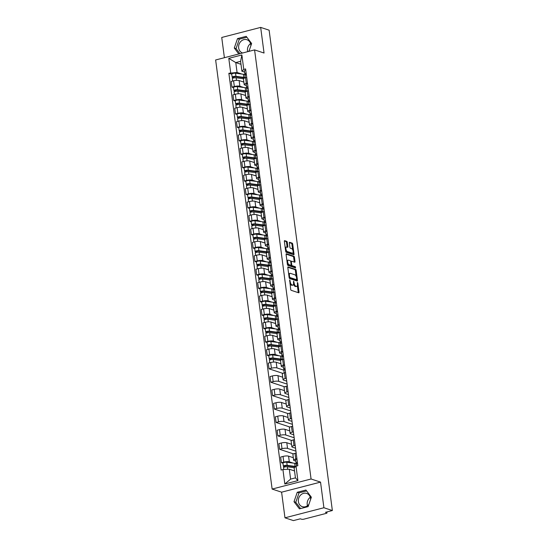 <?xml version="1.0" encoding="UTF-8"?>
<svg xmlns="http://www.w3.org/2000/svg" width="548" height="548" viewBox="0 0 548 548"><rect width="100%" height="100%" fill="white"/><g stroke="black" fill="none" stroke-linecap="round" stroke-linejoin="round"><path stroke-width="0.82" d="M289.721 279.884L290.687 289.344A0.877 0.384 75.5 0 0 291.214 290.324L298.715 292.803A0.877 0.384 75.5 0 0 298.824 292.81A0.877 0.384 75.5 0 0 299.023 292.098L297.838 283.124L297.393 282.432L297.406 284.097A2.808 1.226 75.5 0 1 296.776 286.371A2.808 1.226 75.5 0 1 296.434 286.357L295.804 286.152A2.808 1.226 75.5 0 1 294.118 283.008L293.591 281.158L293.536 282.816A2.808 1.226 75.5 0 1 292.899 285.097A2.808 1.226 75.5 0 1 292.557 285.076L291.926 284.871A2.808 1.226 75.5 0 1 290.241 281.727L289.721 279.884M307.49 505.722A6.973 6.042 108.3 0 1 307.229 504.523A6.973 6.042 108.3 0 1 310.284 497.269M308.894 504.365A6.973 6.042 108.3 0 1 302.284 506.66A6.973 6.042 108.3 0 1 298.393 501.605A6.973 6.042 108.3 0 1 306.654 493.412A6.973 6.042 108.3 0 1 310.545 498.468A6.973 6.042 108.3 0 1 310.606 499.399M247.662 51.69A6.973 6.042 108.3 0 1 247.497 50.841A6.973 6.042 108.3 0 1 250.552 43.58M242.613 52.992A6.973 6.042 108.3 0 1 242.559 52.978A6.973 6.042 108.3 0 1 238.668 47.923A6.973 6.042 108.3 0 1 246.929 39.73A6.973 6.042 108.3 0 1 250.82 44.778A6.973 6.042 108.3 0 1 250.881 45.717M249.169 50.683A6.973 6.042 108.3 0 1 248.422 51.491M287.303 242.332A0.877 0.384 75.5 0 0 286.775 241.346L284.672 240.654A0.877 0.384 75.5 0 0 284.563 240.647A0.877 0.384 75.5 0 0 284.364 241.36L285.679 251.32A0.877 0.384 75.5 0 0 286.207 252.299L293.707 254.779A0.877 0.384 75.5 0 0 293.817 254.786A0.877 0.384 75.5 0 0 294.016 254.073L292.701 244.113A0.877 0.384 75.5 0 0 292.173 243.127L289.632 242.291A0.877 0.384 75.5 0 0 289.522 242.285A0.877 0.384 75.5 0 0 289.33 242.997L289.885 247.258A0.877 0.384 75.5 0 0 290.419 248.237L291.68 248.655A2.35 1.028 75.5 0 1 293.036 250.97A2.35 1.028 75.5 0 1 292.564 253.19A2.35 1.028 75.5 0 1 292.269 253.169L287.33 251.546A2.35 1.028 75.5 0 1 285.974 249.23A2.35 1.028 75.5 0 1 286.446 247.011A2.35 1.028 75.5 0 1 286.741 247.025L287.563 247.299A0.877 0.384 75.5 0 0 287.673 247.306A0.877 0.384 75.5 0 0 287.864 246.593L287.303 242.332L286.529 242.531A0.877 0.384 75.5 0 0 286.001 241.552L284.357 241.01M320.539 482.117L281.597 492.186L284.974 517.812L323.909 507.743L320.539 482.117L311.065 478.993L254.58 49.902L264.047 53.026L260.67 27.4L269.123 30.188L332.362 510.531L325.471 512.312L326.786 512.75L326.69 511.996M323.909 507.743L332.362 510.531M288.132 266.903A0.877 0.384 75.5 0 0 288.022 266.897A0.877 0.384 75.5 0 0 287.823 267.609L289.132 277.569A0.877 0.384 75.5 0 0 289.659 278.548L297.167 281.028A0.877 0.384 75.5 0 0 297.276 281.035A0.877 0.384 75.5 0 0 297.468 280.323L296.16 270.363A0.877 0.384 75.5 0 0 295.632 269.376L287.926 266.958M287.405 264.444L286.097 254.484A0.877 0.384 75.5 0 1 286.289 253.772A0.877 0.384 75.5 0 1 286.399 253.779L293.906 256.252A0.877 0.384 75.5 0 1 294.434 257.238L294.995 261.499A0.877 0.384 75.5 0 1 294.797 262.211A0.877 0.384 75.5 0 1 294.687 262.204L291.646 261.197A0.877 0.384 75.5 0 0 291.536 261.197A0.877 0.384 75.5 0 0 291.337 261.91L291.707 264.732A0.877 0.384 75.5 0 0 292.242 265.718L295.406 266.76L295.564 267.945L287.933 265.424A0.877 0.384 75.5 0 1 287.405 264.444M284.974 517.812L293.42 520.6L300.318 518.819L301.633 519.251A1.788 0.438 172.5 0 0 304.037 519.127L326.081 513.428A1.788 0.438 172.5 0 0 326.998 512.914A1.788 0.438 172.5 0 0 326.786 512.75M281.597 492.186L272.13 489.063L215.638 59.972L254.58 49.902M260.67 27.4L221.734 37.47L224.399 57.704M295.817 461.128L294.139 460.573A4.11 1 -7.5 0 1 293.639 460.19A4.11 1 -7.5 0 1 295.762 459.005L296.92 458.703M293.317 457.717L288.563 456.148A4.11 1 172.5 0 0 283.021 456.429L283.768 462.108A4.11 1 -7.5 0 1 289.31 461.827L293.139 463.087M283.768 462.108L281.398 462.718L282.967 463.238M296.173 453.032L295.016 453.333A4.11 1 172.5 0 0 292.892 454.511L293.639 460.19M283.021 456.429L280.651 457.046L281.398 462.718M295.543 448.209L292.372 447.161A4.11 1 -7.5 0 1 291.872 446.771A4.11 1 -7.5 0 1 294.002 445.593L295.16 445.291M293.488 453.881L279.631 449.305L282.008 448.689A4.11 1 -7.5 0 1 287.542 448.408L295.934 451.182M294.406 439.612L293.249 439.914A4.11 1 172.5 0 0 291.125 441.099L291.872 446.771M291.55 444.305L286.796 442.736A4.11 1 172.5 0 0 281.261 443.017L278.884 443.633L279.631 449.305M293.776 434.79L290.604 433.749A4.11 1 -7.5 0 1 290.104 433.358A4.11 1 -7.5 0 1 292.235 432.173L293.392 431.879M291.721 440.462L277.863 435.893L280.24 435.276A4.11 1 -7.5 0 1 285.775 434.996L294.166 437.763M292.646 426.2L291.488 426.502A4.11 1 172.5 0 0 289.358 427.68L290.104 433.358M289.782 430.892L285.029 429.324A4.11 1 172.5 0 0 279.494 429.605L277.117 430.214L277.863 435.893M292.009 421.378L288.837 420.33A4.11 1 -7.5 0 1 288.344 419.946A4.11 1 -7.5 0 1 290.467 418.761L291.625 418.46M289.954 427.05L276.096 422.481L278.473 421.864A4.11 1 -7.5 0 1 284.008 421.583L292.399 424.351M290.878 412.788L289.721 413.089A4.11 1 172.5 0 0 287.597 414.267L288.344 419.946M288.015 417.473L283.261 415.905A4.11 1 172.5 0 0 277.726 416.185L275.349 416.802L276.096 422.481M290.241 407.965L287.07 406.917A4.11 1 -7.5 0 1 286.577 406.527A4.11 1 -7.5 0 1 288.7 405.349L289.858 405.047M288.193 413.637L274.329 409.061L276.706 408.452A4.11 1 -7.5 0 1 282.241 408.164L290.632 410.938M289.111 399.376L287.953 399.67A4.11 1 172.5 0 0 285.83 400.855L286.577 406.527M286.248 404.061L281.494 402.492A4.11 1 172.5 0 0 275.959 402.773L273.582 403.39L274.329 409.061M288.474 394.553L285.303 393.505A4.11 1 -7.5 0 1 284.809 393.115A4.11 1 -7.5 0 1 286.933 391.93L288.09 391.635M286.426 400.218L272.568 395.649L274.938 395.033A4.11 1 -7.5 0 1 280.48 394.752L288.865 397.519M287.344 385.956L286.186 386.258A4.11 1 172.5 0 0 284.063 387.436L284.809 393.115M284.487 390.649L279.727 389.08A4.11 1 172.5 0 0 274.192 389.361L271.822 389.971L272.568 395.649M286.707 381.134L283.542 380.086A4.11 1 -7.5 0 1 283.042 379.702A4.11 1 -7.5 0 1 285.166 378.517L286.323 378.216M284.659 386.806L270.801 382.237L273.178 381.62A4.11 1 -7.5 0 1 278.713 381.34L287.104 384.107M285.577 372.544L284.419 372.846A4.11 1 172.5 0 0 282.295 374.024L283.042 379.702M282.72 377.23L277.966 375.661A4.11 1 172.5 0 0 272.431 375.942L270.054 376.558L270.801 382.237M283.453 367.229L281.775 366.674A4.11 1 -7.5 0 1 281.275 366.283A4.11 1 -7.5 0 1 283.405 365.105L284.563 364.804M282.891 373.394L269.034 368.818L271.411 368.208A4.11 1 -7.5 0 1 276.946 367.92L284.015 370.256M283.816 359.132L282.658 359.426A4.11 1 172.5 0 0 280.528 360.611L281.275 366.283M280.953 363.817L276.199 362.249A4.11 1 172.5 0 0 270.664 362.529L268.287 363.146L269.034 368.818M281.686 353.816L280.007 353.261A4.11 1 -7.5 0 1 279.514 352.871A4.11 1 -7.5 0 1 281.638 351.686L282.795 351.391M268.842 355.926L267.266 355.405L269.643 354.789A4.11 1 -7.5 0 1 275.178 354.508L279.007 355.775M282.049 345.713L280.891 346.014A4.11 1 172.5 0 0 278.768 347.192L279.514 352.871M279.185 350.405L274.432 348.836A4.11 1 172.5 0 0 268.897 349.117L266.52 349.727L267.266 355.405M279.925 340.404L278.24 339.849A4.11 1 -7.5 0 1 277.747 339.459A4.11 1 -7.5 0 1 279.87 338.274L281.028 337.972M267.075 342.507L265.499 341.993L267.876 341.377A4.11 1 -7.5 0 1 273.411 341.096L277.24 342.356M280.281 332.3L279.124 332.602A4.11 1 172.5 0 0 277 333.78L277.747 339.459M277.418 336.986L272.664 335.417A4.11 1 172.5 0 0 267.129 335.698L264.752 336.314L265.499 341.993M278.158 326.985L276.473 326.43A4.11 1 -7.5 0 1 275.98 326.039A4.11 1 -7.5 0 1 278.103 324.861L279.261 324.56M265.307 329.095L263.739 328.574L266.109 327.964A4.11 1 -7.5 0 1 271.644 327.677L275.48 328.944M278.514 318.888L277.356 319.183A4.11 1 172.5 0 0 275.233 320.368L275.98 326.039M275.658 323.573L270.897 322.005A4.11 1 172.5 0 0 265.362 322.286L262.985 322.902L263.739 328.574M276.391 313.572L274.712 313.018A4.11 1 -7.5 0 1 274.212 312.627A4.11 1 -7.5 0 1 276.336 311.449L277.494 311.148M263.54 315.682L261.971 315.162L264.348 314.545A4.11 1 -7.5 0 1 269.883 314.264L273.712 315.532M276.747 305.469L275.589 305.77A4.11 1 172.5 0 0 273.466 306.949L274.212 312.627M273.89 310.161L269.137 308.593A4.11 1 172.5 0 0 263.595 308.873L261.225 309.483L261.971 315.162M274.623 300.16L272.945 299.605A4.11 1 -7.5 0 1 272.445 299.215A4.11 1 -7.5 0 1 274.575 298.03L275.733 297.735M261.78 302.263L260.204 301.749L262.581 301.133A4.11 1 -7.5 0 1 268.116 300.852L271.945 302.112M274.98 292.057L273.822 292.358A4.11 1 172.5 0 0 271.698 293.536L272.445 299.215M272.123 296.742L267.369 295.173A4.11 1 172.5 0 0 261.834 295.454L259.457 296.071L260.204 301.749M272.856 286.741L271.178 286.186A4.11 1 -7.5 0 1 270.678 285.796A4.11 1 -7.5 0 1 272.808 284.618L273.966 284.316M260.012 288.851L258.437 288.33L260.814 287.721A4.11 1 -7.5 0 1 266.349 287.44L270.178 288.7M273.219 278.644L272.061 278.939A4.11 1 172.5 0 0 269.931 280.124L270.678 285.796M270.356 283.33L265.602 281.761A4.11 1 172.5 0 0 260.067 282.042L257.69 282.658L258.437 288.33M271.096 273.329L269.411 272.774A4.11 1 -7.5 0 1 268.917 272.383A4.11 1 -7.5 0 1 271.041 271.205L272.198 270.904M258.245 275.439L256.67 274.918L259.046 274.301A4.11 1 -7.5 0 1 264.581 274.021L268.41 275.288M271.452 265.225L270.294 265.527A4.11 1 172.5 0 0 268.171 266.712L268.917 272.383M268.589 269.917L263.835 268.349A4.11 1 172.5 0 0 258.3 268.63L255.923 269.246L256.67 274.918M269.328 259.916L267.643 259.362A4.11 1 -7.5 0 1 267.15 258.971A4.11 1 -7.5 0 1 269.274 257.786L270.431 257.492M256.478 262.019L254.902 261.506L257.279 260.889A4.11 1 -7.5 0 1 262.814 260.608L266.65 261.869M269.685 251.813L268.527 252.114A4.11 1 172.5 0 0 266.403 253.292L267.15 258.971M266.821 256.498L262.067 254.93A4.11 1 172.5 0 0 256.533 255.217L254.156 255.827L254.902 261.506M267.561 246.497L265.876 245.942A4.11 1 -7.5 0 1 265.383 245.552A4.11 1 -7.5 0 1 267.506 244.374L268.664 244.072M254.71 248.607L253.142 248.086L255.512 247.477A4.11 1 -7.5 0 1 261.054 247.196L264.883 248.456M267.917 238.401L266.76 238.695A4.11 1 172.5 0 0 264.636 239.88L265.383 245.552M265.061 243.086L260.3 241.517A4.11 1 172.5 0 0 254.765 241.798L252.395 242.415L253.142 248.086M265.794 233.085L264.115 232.53A4.11 1 -7.5 0 1 263.615 232.14A4.11 1 -7.5 0 1 265.739 230.961L266.897 230.66M252.943 235.195L251.374 234.674L253.751 234.058A4.11 1 -7.5 0 1 259.286 233.777L263.115 235.044M266.15 224.981L264.992 225.283A4.11 1 172.5 0 0 262.869 226.468L263.615 232.14M263.293 229.674L258.54 228.105A4.11 1 172.5 0 0 253.005 228.386L250.628 229.002L251.374 234.674M264.026 219.673L262.348 219.118A4.11 1 -7.5 0 1 261.848 218.727A4.11 1 -7.5 0 1 263.978 217.542L265.136 217.248M251.183 221.782L249.607 221.262L251.984 220.645A4.11 1 -7.5 0 1 257.519 220.365L261.348 221.625M264.389 211.569L263.232 211.871A4.11 1 172.5 0 0 261.101 213.049L261.848 218.727M261.526 216.255L256.772 214.686A4.11 1 172.5 0 0 251.237 214.974L248.861 215.583L249.607 221.262M262.266 206.254L260.581 205.699A4.11 1 -7.5 0 1 260.088 205.308A4.11 1 -7.5 0 1 262.211 204.13L263.369 203.829M249.415 208.363L247.84 207.843L250.217 207.233A4.11 1 -7.5 0 1 255.752 206.952L259.581 208.213M262.622 198.157L261.464 198.451A4.11 1 172.5 0 0 259.341 199.636L260.088 205.308M259.759 202.842L255.005 201.274A4.11 1 172.5 0 0 249.47 201.554L247.093 202.171L247.84 207.843M260.499 192.841L258.814 192.286A4.11 1 -7.5 0 1 258.32 191.896A4.11 1 -7.5 0 1 260.444 190.718L261.601 190.416M247.648 194.951L246.073 194.43L248.45 193.814A4.11 1 -7.5 0 1 253.984 193.533L257.813 194.8M260.855 184.738L259.697 185.039A4.11 1 172.5 0 0 257.574 186.224L258.32 191.896M257.992 189.43L253.238 187.861A4.11 1 172.5 0 0 247.703 188.142L245.326 188.759L246.073 194.43M258.731 179.429L257.046 178.874A4.11 1 -7.5 0 1 256.553 178.484A4.11 1 -7.5 0 1 258.677 177.299L259.834 177.004M245.881 181.539L244.312 181.018L246.682 180.402A4.11 1 -7.5 0 1 252.217 180.121L256.053 181.388M259.088 171.325L257.93 171.627A4.11 1 172.5 0 0 255.806 172.805L256.553 178.484M256.231 176.018L251.47 174.442A4.11 1 172.5 0 0 245.936 174.73L243.559 175.339L244.312 181.018M256.964 166.01L255.286 165.455A4.11 1 -7.5 0 1 254.786 165.071A4.11 1 -7.5 0 1 256.909 163.886L258.067 163.585M244.113 168.12L242.545 167.606L244.922 166.989A4.11 1 -7.5 0 1 250.457 166.708L254.286 167.969M257.32 157.913L256.163 158.214A4.11 1 172.5 0 0 254.039 159.393L254.786 165.071M254.464 162.598L249.71 161.03A4.11 1 172.5 0 0 244.168 161.311L241.798 161.927L242.545 167.606M255.197 152.597L253.519 152.043A4.11 1 -7.5 0 1 253.018 151.652A4.11 1 -7.5 0 1 255.149 150.474L256.306 150.173M242.353 154.707L240.778 154.187L243.154 153.577A4.11 1 -7.5 0 1 248.689 153.289L252.518 154.557M255.553 144.494L254.395 144.795A4.11 1 172.5 0 0 252.272 145.98L253.018 151.652M252.697 149.186L247.943 147.618A4.11 1 172.5 0 0 242.408 147.898L240.031 148.515L240.778 154.187M253.429 139.185L251.751 138.63A4.11 1 -7.5 0 1 251.258 138.24A4.11 1 -7.5 0 1 253.382 137.055L254.539 136.76M240.586 141.295L239.01 140.774L241.387 140.158A4.11 1 -7.5 0 1 246.922 139.877L250.751 141.144M253.793 131.082L252.635 131.383A4.11 1 172.5 0 0 250.505 132.561L251.258 138.24M250.929 135.774L246.175 134.205A4.11 1 172.5 0 0 240.641 134.486L238.264 135.096L239.01 140.774M251.669 125.766L249.984 125.211A4.11 1 -7.5 0 1 249.491 124.828A4.11 1 -7.5 0 1 251.614 123.643L252.772 123.341M238.818 127.876L237.243 127.362L239.62 126.746A4.11 1 -7.5 0 1 245.155 126.465L248.984 127.725M252.025 117.669L250.868 117.971A4.11 1 172.5 0 0 248.744 119.149L249.491 124.828M249.162 122.355L244.408 120.786A4.11 1 172.5 0 0 238.873 121.067L236.496 121.683L237.243 127.362M249.902 112.354L248.217 111.799A4.11 1 -7.5 0 1 247.723 111.408A4.11 1 -7.5 0 1 249.847 110.23L251.005 109.929M237.051 114.464L235.476 113.943L237.853 113.333A4.11 1 -7.5 0 1 243.387 113.046L247.223 114.313M250.258 104.257L249.1 104.552A4.11 1 172.5 0 0 246.977 105.737L247.723 111.408M247.395 108.942L242.641 107.374A4.11 1 172.5 0 0 237.106 107.655L234.729 108.271L235.476 113.943M248.134 98.941L246.449 98.387A4.11 1 -7.5 0 1 245.956 97.996A4.11 1 -7.5 0 1 248.08 96.811L249.237 96.517M235.284 101.051L233.715 100.531L236.085 99.914A4.11 1 -7.5 0 1 241.627 99.633L245.456 100.901M248.491 90.838L247.333 91.139A4.11 1 172.5 0 0 245.209 92.317L245.956 97.996M245.634 95.53L240.873 93.961A4.11 1 172.5 0 0 235.339 94.242L232.969 94.852L233.715 100.531M246.367 85.522L244.689 84.967A4.11 1 -7.5 0 1 244.189 84.584A4.11 1 -7.5 0 1 246.312 83.399L247.47 83.097M233.517 87.632L231.948 87.118L234.325 86.502A4.11 1 -7.5 0 1 239.86 86.221L243.689 87.481M246.723 77.426L245.566 77.727A4.11 1 172.5 0 0 243.442 78.905L244.189 84.584M243.867 82.111L239.113 80.542A4.11 1 172.5 0 0 233.578 80.823L231.201 81.44L231.948 87.118M294.529 470.951L289.31 469.225L290.611 479.116L295.441 477.87L294.132 467.978L296.009 466.17L297.845 465.697L245.607 68.938L243.778 69.411L241.901 71.219L240.599 61.328L235.77 62.582L237.072 72.466L241.921 74.069M296.009 466.17L297.913 480.617L284.83 484L282.926 469.554L289.31 469.225M237.072 72.466L228.865 73.268L281.097 470.026L282.926 469.554M230.694 72.795L228.79 58.348L241.874 54.964L243.778 69.411M311.065 478.993L272.13 489.063M297.256 492.275L294.009 501.694L299.441 508.866L308.12 506.626L311.367 497.207L305.935 490.028L297.256 492.275L299.037 492.858L295.79 502.283L300.557 508.578M248.936 51.361L251.635 43.518L246.203 36.346L237.524 38.586L234.284 48.005L238.798 53.978M240.99 64.301L235.77 62.582L228.79 58.348M244.6 72.11L241.901 71.219M231.756 74.22L228.865 73.268M297.913 480.617L295.441 477.87M284.83 484L290.611 479.116M240.599 61.328L241.874 54.964M306.599 490.905L299.037 492.858M295.79 502.283L294.009 501.694M246.867 37.223L239.312 39.175L236.065 48.594L239.921 53.69M236.065 48.594L234.284 48.005M239.312 39.175L237.524 38.586M289.933 283.611A2.808 1.226 75.5 0 0 291.152 285.07L291.926 284.871M292.899 285.097L292.125 285.296A2.808 1.226 75.5 0 1 291.776 285.275L291.152 285.07M293.529 284.124A2.808 1.226 75.5 0 0 295.03 286.351L295.804 286.152M296.776 286.371L296.002 286.577A2.808 1.226 75.5 0 1 295.653 286.556L295.03 286.351M298.249 292.646A0.877 0.384 75.5 0 0 298.242 292.296L297.359 285.604M296.132 276.295L295.379 270.561A0.877 0.384 75.5 0 0 294.851 269.582L287.816 267.26M296.701 280.871A0.877 0.384 75.5 0 0 296.694 280.521L296.584 279.706M289.597 276.836L289.967 277.521L296.55 279.692L296.605 277.973A2.808 1.226 75.5 0 0 294.913 274.836L290.413 273.349A2.808 1.226 75.5 0 0 290.063 273.329A2.808 1.226 75.5 0 0 289.433 275.61L289.597 276.836L289.056 276.973M289.159 277.713L289.967 277.521M295.913 279.857L289.186 277.72M290.063 273.329L289.289 273.534A2.808 1.226 75.5 0 0 288.707 274.301M286.09 254.135L293.125 256.457L293.906 256.252M294.221 262.054A0.877 0.384 75.5 0 0 294.214 261.697L293.653 257.437A0.877 0.384 75.5 0 0 293.125 256.457M290.995 265.225A0.877 0.384 75.5 0 0 291.461 265.917L294.625 266.965L295.406 266.76M295.009 267.76L294.625 266.965M288.488 260.156A2.35 1.028 75.5 0 0 288.193 260.142A2.35 1.028 75.5 0 0 287.721 262.362A2.35 1.028 75.5 0 0 289.084 264.677L290.824 265.246A0.877 0.384 75.5 0 0 290.933 265.253A0.877 0.384 75.5 0 0 291.125 264.54L290.755 261.711A0.877 0.384 75.5 0 0 290.228 260.732L288.488 260.156M288.193 260.142L287.419 260.348A2.35 1.028 75.5 0 0 286.947 260.937M287.31 263.718A2.35 1.028 75.5 0 0 288.303 264.876L289.084 264.677M290.241 265.396A0.877 0.384 75.5 0 1 290.152 265.458A0.877 0.384 75.5 0 1 290.043 265.451L288.303 264.876M287.097 247.148A0.877 0.384 75.5 0 0 287.09 246.792L286.529 242.531M286.446 247.011L285.666 247.21A2.35 1.028 75.5 0 0 285.207 247.758M285.59 250.648A2.35 1.028 75.5 0 0 286.556 251.744L287.33 251.546M292.564 253.19L291.783 253.388A2.35 1.028 75.5 0 1 291.495 253.375L286.556 251.744M292.639 249.751L291.926 244.312A0.877 0.384 75.5 0 0 291.399 243.333L289.323 242.648M293.242 254.621A0.877 0.384 75.5 0 0 293.235 254.272L293.022 252.642M295.187 466.965A4.206 1.021 172.5 0 0 294.228 466.69L286.344 465.636L283.631 466.417A2.233 0.541 172.5 0 1 283.357 466.204L282.953 463.108A2.233 0.541 172.5 0 1 284.309 462.416A2.233 0.541 172.5 0 1 286.768 462.238L294.653 463.293A5.364 1.308 172.5 0 1 296.132 463.978L296.406 466.067M295.667 466.499A5.364 1.308 172.5 0 0 295.064 466.389L287.173 465.334A2.233 0.541 172.5 0 0 284.713 465.512A2.233 0.541 172.5 0 0 283.357 466.204M294.673 466.766L294.756 467.382M284.755 467.012L284.611 465.916M294.392 467.732L287.364 466.793A2.233 0.541 172.5 0 0 284.905 466.971A2.233 0.541 172.5 0 0 283.549 467.663L283.796 469.506M294.502 470.787L293.728 470.684M283.754 467.389L283.631 466.417M296.304 464.485A2.233 0.541 -7.5 0 1 296.249 464.382A2.233 0.541 -7.5 0 1 297.578 463.697M297.016 463.855L296.112 463.019A2.233 0.541 -7.5 0 1 296.05 462.916A2.233 0.541 -7.5 0 1 297.386 462.231M295.701 459.923A2.233 0.541 -7.5 0 1 295.646 459.827A2.233 0.541 -7.5 0 1 296.982 459.135M281.261 359.913L281.261 359.913A4.206 1.021 172.5 0 0 280.103 359.372L272.212 358.317L269.5 359.098A2.233 0.541 172.5 0 1 269.232 358.885L268.821 355.789A2.233 0.541 172.5 0 1 270.178 355.097A2.233 0.541 172.5 0 1 272.637 354.919L280.521 355.974A5.364 1.308 172.5 0 1 282.008 356.659L282.378 359.502M280.898 360.111L280.823 359.536M282.289 359.529A5.364 1.308 172.5 0 0 280.932 359.07L273.048 358.015A2.233 0.541 172.5 0 0 270.589 358.193A2.233 0.541 172.5 0 0 269.232 358.885M280.542 359.454L280.672 360.296M270.623 359.694L270.479 358.604M280.555 360.454L273.24 359.481A2.233 0.541 172.5 0 0 270.781 359.659A2.233 0.541 172.5 0 0 269.424 360.351L269.739 362.769M280.919 363.543L279.596 363.372M269.63 360.077L269.5 359.098M279.494 346.494L279.494 346.494A4.206 1.021 172.5 0 0 278.336 345.959L270.452 344.904L267.732 345.685A2.233 0.541 172.5 0 1 267.465 345.473L267.054 342.377A2.233 0.541 172.5 0 1 268.41 341.685A2.233 0.541 172.5 0 1 270.87 341.507L278.761 342.562A5.364 1.308 172.5 0 1 280.24 343.247L280.617 346.089M279.131 346.699L279.055 346.124M280.521 346.117A5.364 1.308 172.5 0 0 279.165 345.658L271.281 344.603A2.233 0.541 172.5 0 0 268.821 344.781A2.233 0.541 172.5 0 0 267.465 345.473M278.781 346.035L278.918 346.87M268.863 346.281L268.719 345.185M278.788 347.042L271.472 346.062A2.233 0.541 172.5 0 0 269.013 346.24A2.233 0.541 172.5 0 0 267.657 346.932L267.972 349.357M279.151 350.131L277.829 349.953M267.862 346.658L267.732 345.685M277.726 333.081L277.726 333.081A4.206 1.021 172.5 0 0 276.569 332.54L268.684 331.485L265.965 332.266A2.233 0.541 172.5 0 1 265.698 332.061L265.294 328.964A2.233 0.541 172.5 0 1 266.643 328.273A2.233 0.541 172.5 0 1 269.109 328.094L276.993 329.149A5.364 1.308 172.5 0 1 278.473 329.834L278.85 332.677M277.363 333.287L277.288 332.704M278.754 332.698A5.364 1.308 172.5 0 0 277.398 332.246L269.513 331.191A2.233 0.541 172.5 0 0 267.054 331.369A2.233 0.541 172.5 0 0 265.698 332.061M277.014 332.622L277.124 333.465M267.095 332.862L266.951 331.773M277.021 333.629L269.705 332.65A2.233 0.541 172.5 0 0 267.246 332.828A2.233 0.541 172.5 0 0 265.89 333.52L266.212 335.938M277.384 336.719L276.069 336.541M266.095 333.246L265.965 332.266M283.939 370.585A2.233 0.541 -7.5 0 1 283.885 370.482A2.233 0.541 -7.5 0 1 285.213 369.797M284.652 369.948L283.748 369.119A2.233 0.541 -7.5 0 1 283.693 369.016A2.233 0.541 -7.5 0 1 285.022 368.331M283.343 366.023A2.233 0.541 -7.5 0 1 283.282 365.92A2.233 0.541 -7.5 0 1 284.618 365.235M282.179 357.166A2.233 0.541 -7.5 0 1 282.117 357.063A2.233 0.541 -7.5 0 1 283.453 356.378M282.884 356.536L281.98 355.707A2.233 0.541 -7.5 0 1 281.925 355.604A2.233 0.541 -7.5 0 1 283.261 354.919M281.576 352.611A2.233 0.541 -7.5 0 1 281.514 352.508A2.233 0.541 -7.5 0 1 282.85 351.823M280.412 343.754A2.233 0.541 -7.5 0 1 280.35 343.651A2.233 0.541 -7.5 0 1 281.686 342.966M281.124 343.123L280.22 342.288A2.233 0.541 -7.5 0 1 280.158 342.192A2.233 0.541 -7.5 0 1 281.494 341.5M279.809 339.198A2.233 0.541 -7.5 0 1 279.754 339.096A2.233 0.541 -7.5 0 1 281.083 338.411M278.644 330.341A2.233 0.541 -7.5 0 1 278.583 330.239A2.233 0.541 -7.5 0 1 279.918 329.554M279.357 329.704L278.453 328.875A2.233 0.541 -7.5 0 1 278.391 328.773A2.233 0.541 -7.5 0 1 279.727 328.088M278.041 325.779A2.233 0.541 -7.5 0 1 277.987 325.676A2.233 0.541 -7.5 0 1 279.316 324.991M275.966 319.669L275.966 319.669A4.206 1.021 172.5 0 0 274.801 319.128L266.917 318.073L264.204 318.854A2.233 0.541 172.5 0 1 263.931 318.641L263.526 315.545A2.233 0.541 172.5 0 1 264.883 314.853A2.233 0.541 172.5 0 1 267.342 314.675L275.226 315.73A5.364 1.308 172.5 0 1 276.706 316.422L277.083 319.258M275.596 319.868L275.521 319.292M276.993 319.285A5.364 1.308 172.5 0 0 275.637 318.826L267.746 317.772A2.233 0.541 172.5 0 0 265.287 317.95A2.233 0.541 172.5 0 0 263.931 318.641M275.247 319.21L275.37 320.053M265.328 319.45L265.184 318.361M275.26 320.21L267.938 319.237A2.233 0.541 172.5 0 0 265.479 319.416A2.233 0.541 172.5 0 0 264.122 320.107L264.444 322.525M275.617 323.306L274.301 323.128M264.328 319.833L264.204 318.854M276.877 316.922A2.233 0.541 -7.5 0 1 276.822 316.819A2.233 0.541 -7.5 0 1 278.151 316.134M277.589 316.292L276.685 315.463A2.233 0.541 -7.5 0 1 276.624 315.36A2.233 0.541 -7.5 0 1 277.959 314.675M276.274 312.367A2.233 0.541 -7.5 0 1 276.219 312.264A2.233 0.541 -7.5 0 1 277.555 311.579M274.199 306.25L274.199 306.25A4.206 1.021 172.5 0 0 273.034 305.716L265.15 304.661L262.437 305.442A2.233 0.541 172.5 0 1 262.163 305.229L261.759 302.133A2.233 0.541 172.5 0 1 263.115 301.441A2.233 0.541 172.5 0 1 265.575 301.263L273.459 302.318A5.364 1.308 172.5 0 1 274.945 303.003L275.315 305.846M273.836 306.455L273.753 305.88M275.226 305.873A5.364 1.308 172.5 0 0 273.87 305.414L265.979 304.359A2.233 0.541 172.5 0 0 263.519 304.537A2.233 0.541 172.5 0 0 262.163 305.229M273.479 305.798L273.616 306.627M263.561 306.037L263.417 304.948M273.493 306.798L266.177 305.818A2.233 0.541 172.5 0 0 263.711 305.996A2.233 0.541 172.5 0 0 262.362 306.688L262.677 309.113M273.849 309.887L272.534 309.709M262.567 306.414L262.437 305.442M275.11 303.51A2.233 0.541 -7.5 0 1 275.055 303.407A2.233 0.541 -7.5 0 1 276.384 302.722M275.822 302.88L274.918 302.051A2.233 0.541 -7.5 0 1 274.863 301.948A2.233 0.541 -7.5 0 1 276.192 301.263M274.514 298.955A2.233 0.541 -7.5 0 1 274.452 298.852A2.233 0.541 -7.5 0 1 275.788 298.167M272.431 292.838L272.431 292.838A4.206 1.021 172.5 0 0 271.267 292.296L263.382 291.241L260.67 292.022A2.233 0.541 172.5 0 1 260.403 291.817L259.992 288.721A2.233 0.541 172.5 0 1 261.348 288.029A2.233 0.541 172.5 0 1 263.807 287.851L271.692 288.906A5.364 1.308 172.5 0 1 273.178 289.591L273.548 292.433M272.068 293.043L271.993 292.461M273.459 292.454A5.364 1.308 172.5 0 0 272.103 292.002L264.218 290.947A2.233 0.541 172.5 0 0 261.752 291.125A2.233 0.541 172.5 0 0 260.403 291.817M271.712 292.379L271.829 293.221M261.793 292.618L261.649 291.529M271.726 293.386L264.41 292.406A2.233 0.541 172.5 0 0 261.951 292.584A2.233 0.541 172.5 0 0 260.595 293.276L260.91 295.694M272.089 296.475L270.767 296.297M260.8 293.002L260.67 292.022M273.342 290.098A2.233 0.541 -7.5 0 1 273.288 289.995A2.233 0.541 -7.5 0 1 274.623 289.31M274.055 289.467L273.151 288.632A2.233 0.541 -7.5 0 1 273.096 288.529A2.233 0.541 -7.5 0 1 274.425 287.844M272.746 285.535A2.233 0.541 -7.5 0 1 272.685 285.433A2.233 0.541 -7.5 0 1 274.021 284.748M270.664 279.425L270.664 279.425A4.206 1.021 172.5 0 0 269.506 278.884L261.615 277.829L258.903 278.61A2.233 0.541 172.5 0 1 258.635 278.398L258.224 275.302A2.233 0.541 172.5 0 1 259.581 274.61A2.233 0.541 172.5 0 1 262.04 274.432L269.931 275.486A5.364 1.308 172.5 0 1 271.411 276.178L271.781 279.014M270.301 279.624L270.226 279.048M271.692 279.042A5.364 1.308 172.5 0 0 270.335 278.583L262.451 277.528A2.233 0.541 172.5 0 0 259.992 277.706A2.233 0.541 172.5 0 0 258.635 278.398M269.952 278.966L270.075 279.809M260.026 279.206L259.882 278.117M269.959 279.973L262.643 278.994A2.233 0.541 172.5 0 0 260.184 279.172A2.233 0.541 172.5 0 0 258.827 279.864L259.142 282.282M270.322 283.063L269 282.884M259.033 279.59L258.903 278.61M268.897 266.006L268.897 266.006A4.206 1.021 172.5 0 0 267.739 265.472L259.855 264.417L257.135 265.198A2.233 0.541 172.5 0 1 256.868 264.985L256.457 261.889A2.233 0.541 172.5 0 1 257.813 261.197A2.233 0.541 172.5 0 1 260.273 261.019L268.164 262.074A5.364 1.308 172.5 0 1 269.643 262.759L270.02 265.602M268.534 266.212L268.458 265.636M269.924 265.629A5.364 1.308 172.5 0 0 268.568 265.17L260.684 264.115A2.233 0.541 172.5 0 0 258.224 264.294A2.233 0.541 172.5 0 0 256.868 264.985M268.184 265.554L268.294 266.39M258.266 265.794L258.122 264.705M268.191 266.554L260.875 265.575A2.233 0.541 172.5 0 0 258.416 265.759A2.233 0.541 172.5 0 0 257.06 266.444L257.382 268.869M268.554 269.643L267.232 269.465M257.265 266.17L257.135 265.198M267.136 252.594L267.136 252.594A4.206 1.021 172.5 0 0 265.972 252.053L258.087 251.005L255.375 251.785A2.233 0.541 172.5 0 1 255.101 251.573L254.697 248.477A2.233 0.541 172.5 0 1 256.053 247.785A2.233 0.541 172.5 0 1 258.512 247.607L266.397 248.662A5.364 1.308 172.5 0 1 267.876 249.347L268.253 252.19M266.766 252.799L266.691 252.217M268.164 252.21A5.364 1.308 172.5 0 0 266.801 251.758L258.916 250.703A2.233 0.541 172.5 0 0 256.457 250.881A2.233 0.541 172.5 0 0 255.101 251.573M266.417 252.135L266.554 252.971M256.498 252.381L256.354 251.285M266.431 253.142L259.108 252.162A2.233 0.541 172.5 0 0 256.649 252.34A2.233 0.541 172.5 0 0 255.293 253.032L255.615 255.45M266.787 256.231L265.472 256.053M255.498 252.758L255.375 251.785M265.369 239.181L265.369 239.181A4.206 1.021 172.5 0 0 264.204 238.64L256.32 237.585L253.608 238.366A2.233 0.541 172.5 0 1 253.334 238.154L252.929 235.058A2.233 0.541 172.5 0 1 254.286 234.373A2.233 0.541 172.5 0 1 256.745 234.188L264.629 235.243A5.364 1.308 172.5 0 1 266.109 235.935L266.486 238.77M265.006 239.38L264.924 238.805M266.397 238.798A5.364 1.308 172.5 0 0 265.04 238.339L257.149 237.284A2.233 0.541 172.5 0 0 254.69 237.462A2.233 0.541 172.5 0 0 253.334 238.154M264.65 238.723L264.773 239.565M254.731 238.962L254.587 237.873M264.663 239.729L257.341 238.75A2.233 0.541 172.5 0 0 254.882 238.928A2.233 0.541 172.5 0 0 253.525 239.62L253.847 242.038M265.02 242.819L263.704 242.641M253.731 239.346L253.608 238.366M263.602 225.762L263.602 225.762A4.206 1.021 172.5 0 0 262.437 225.228L254.553 224.173L251.84 224.954A2.233 0.541 172.5 0 1 251.573 224.742L251.162 221.645A2.233 0.541 172.5 0 1 252.518 220.954A2.233 0.541 172.5 0 1 254.978 220.776L262.862 221.83A5.364 1.308 172.5 0 1 264.348 222.515L264.718 225.358M263.239 225.968L263.163 225.392M264.629 225.386A5.364 1.308 172.5 0 0 263.273 224.927L255.389 223.872A2.233 0.541 172.5 0 0 252.923 224.05A2.233 0.541 172.5 0 0 251.573 224.742M262.882 225.31L262.992 226.146M252.964 225.55L252.82 224.461M262.896 226.31L255.58 225.331A2.233 0.541 172.5 0 0 253.114 225.516A2.233 0.541 172.5 0 0 251.765 226.201L252.08 228.626M263.259 229.4L261.937 229.228M251.97 225.927L251.84 224.954M261.834 212.35L261.834 212.35A4.206 1.021 172.5 0 0 260.677 211.816L252.786 210.761L250.073 211.542A2.233 0.541 172.5 0 1 249.806 211.329L249.395 208.233A2.233 0.541 172.5 0 1 250.751 207.541A2.233 0.541 172.5 0 1 253.21 207.363L261.095 208.418A5.364 1.308 172.5 0 1 262.581 209.103L262.951 211.946M261.471 212.556L261.396 211.973M262.862 211.973A5.364 1.308 172.5 0 0 261.506 211.514L253.621 210.459A2.233 0.541 172.5 0 0 251.162 210.638A2.233 0.541 172.5 0 0 249.806 211.329M261.115 211.891L261.232 212.734M251.196 212.138L251.053 211.042M261.129 212.898L253.813 211.918A2.233 0.541 172.5 0 0 251.354 212.097A2.233 0.541 172.5 0 0 249.998 212.788L250.313 215.206M261.492 215.987L260.17 215.809M250.203 212.514L250.073 211.542M260.067 198.938L260.067 198.938A4.206 1.021 172.5 0 0 258.909 198.397L251.025 197.342L248.306 198.123A2.233 0.541 172.5 0 1 248.039 197.91L247.628 194.814A2.233 0.541 172.5 0 1 248.984 194.129A2.233 0.541 172.5 0 1 251.443 193.944L259.334 194.999A5.364 1.308 172.5 0 1 260.814 195.691L261.191 198.527M259.704 199.136L259.629 198.561M261.095 198.554A5.364 1.308 172.5 0 0 259.738 198.095L251.854 197.04A2.233 0.541 172.5 0 0 249.395 197.225A2.233 0.541 172.5 0 0 248.039 197.91M259.355 198.479L259.478 199.321M249.436 198.719L249.292 197.629M259.362 199.486L252.046 198.506A2.233 0.541 172.5 0 0 249.587 198.684A2.233 0.541 172.5 0 0 248.23 199.376L248.552 201.794M259.725 202.575L258.403 202.397M248.436 199.102L248.306 198.123M258.3 185.519L258.3 185.519A4.206 1.021 172.5 0 0 257.142 184.984L249.258 183.929L246.538 184.71A2.233 0.541 172.5 0 1 246.271 184.498L245.867 181.402A2.233 0.541 172.5 0 1 247.216 180.71A2.233 0.541 172.5 0 1 249.683 180.532L257.567 181.587A5.364 1.308 172.5 0 1 259.046 182.272L259.423 185.114M257.937 185.724L257.861 185.149M259.334 185.142A5.364 1.308 172.5 0 0 257.971 184.683L250.087 183.628A2.233 0.541 172.5 0 0 247.628 183.806A2.233 0.541 172.5 0 0 246.271 184.498M257.587 185.066L257.724 185.895M247.669 185.306L247.525 184.217M257.594 186.067L250.278 185.087A2.233 0.541 172.5 0 0 247.819 185.272A2.233 0.541 172.5 0 0 246.463 185.957L246.785 188.382M257.957 189.156L256.642 188.985M246.669 185.683L246.538 184.71M256.539 172.106L256.539 172.106A4.206 1.021 172.5 0 0 255.375 171.572L247.491 170.517L244.778 171.298A2.233 0.541 172.5 0 1 244.504 171.086L244.1 167.989A2.233 0.541 172.5 0 1 245.456 167.298A2.233 0.541 172.5 0 1 247.915 167.119L255.8 168.174A5.364 1.308 172.5 0 1 257.279 168.859L257.656 171.702M256.169 172.312L256.094 171.73M257.567 171.73A5.364 1.308 172.5 0 0 256.211 171.271L248.319 170.216A2.233 0.541 172.5 0 0 245.86 170.394A2.233 0.541 172.5 0 0 244.504 171.086M255.82 171.647L255.93 172.49M245.901 171.894L245.757 170.798M255.834 172.654L248.511 171.675A2.233 0.541 172.5 0 0 246.052 171.853A2.233 0.541 172.5 0 0 244.696 172.545L245.018 174.963M256.19 175.744L254.875 175.566M244.901 172.271L244.778 171.298M254.772 158.694L254.772 158.694A4.206 1.021 172.5 0 0 253.608 158.153L245.723 157.098L243.011 157.879A2.233 0.541 172.5 0 1 242.737 157.666L242.332 154.57A2.233 0.541 172.5 0 1 243.689 153.885A2.233 0.541 172.5 0 1 246.148 153.707L254.032 154.755A5.364 1.308 172.5 0 1 255.519 155.447L255.889 158.283M254.409 158.893L254.334 158.317M255.8 158.31A5.364 1.308 172.5 0 0 254.443 157.851L246.552 156.797A2.233 0.541 172.5 0 0 244.093 156.981A2.233 0.541 172.5 0 0 242.737 157.666M254.053 158.235L254.19 159.071M244.134 158.475L243.99 157.386M254.066 159.242L246.751 158.262A2.233 0.541 172.5 0 0 244.285 158.441A2.233 0.541 172.5 0 0 242.935 159.132L243.25 161.55M254.43 162.331L253.108 162.153M243.141 158.858L243.011 157.879M253.005 145.275L253.005 145.275A4.206 1.021 172.5 0 0 251.847 144.741L243.956 143.686L241.243 144.467A2.233 0.541 172.5 0 1 240.976 144.254L240.565 141.158A2.233 0.541 172.5 0 1 241.921 140.466A2.233 0.541 172.5 0 1 244.381 140.288L252.265 141.343A5.364 1.308 172.5 0 1 253.751 142.028L254.121 144.871M252.642 145.48L252.566 144.905M254.032 144.898A5.364 1.308 172.5 0 0 252.676 144.439L244.792 143.384A2.233 0.541 172.5 0 0 242.326 143.562A2.233 0.541 172.5 0 0 240.976 144.254M252.286 144.823L252.402 145.658M242.367 145.062L242.223 143.973M252.299 145.823L244.983 144.85A2.233 0.541 172.5 0 0 242.524 145.028A2.233 0.541 172.5 0 0 241.168 145.713L241.483 148.138M252.662 148.912L251.34 148.741M241.373 145.439L241.243 144.467M251.237 131.863L251.237 131.863A4.206 1.021 172.5 0 0 250.08 131.328L242.189 130.273L239.476 131.054A2.233 0.541 172.5 0 1 239.209 130.842L238.798 127.746A2.233 0.541 172.5 0 1 240.154 127.054A2.233 0.541 172.5 0 1 242.613 126.876L250.505 127.931A5.364 1.308 172.5 0 1 251.984 128.616L252.361 131.458M250.874 132.068L250.799 131.486M252.265 131.486A5.364 1.308 172.5 0 0 250.909 131.027L243.024 129.972A2.233 0.541 172.5 0 0 240.565 130.15A2.233 0.541 172.5 0 0 239.209 130.842M250.525 131.404L250.635 132.246M240.599 131.65L240.456 130.554M250.532 132.411L243.216 131.431A2.233 0.541 172.5 0 0 240.757 131.609A2.233 0.541 172.5 0 0 239.401 132.301L239.716 134.719M250.895 135.5L249.573 135.322M239.606 132.027L239.476 131.054M249.47 118.45L249.47 118.45A4.206 1.021 172.5 0 0 248.313 117.909L240.428 116.854L237.709 117.635A2.233 0.541 172.5 0 1 237.442 117.423L237.031 114.333A2.233 0.541 172.5 0 1 238.387 113.642A2.233 0.541 172.5 0 1 240.846 113.463L248.737 114.518A5.364 1.308 172.5 0 1 250.217 115.203L250.594 118.039M249.107 118.649L249.032 118.073M250.498 118.067A5.364 1.308 172.5 0 0 249.141 117.608L241.257 116.553A2.233 0.541 172.5 0 0 238.798 116.738A2.233 0.541 172.5 0 0 237.442 117.423M248.758 117.991L248.881 118.834M238.839 118.231L238.695 117.142M248.765 118.998L241.449 118.019A2.233 0.541 172.5 0 0 238.99 118.197A2.233 0.541 172.5 0 0 237.633 118.889L237.955 121.307M249.128 122.088L247.806 121.909M237.839 118.615L237.709 117.635M247.71 105.038L247.71 105.038A4.206 1.021 172.5 0 0 246.545 104.497L238.661 103.442L235.948 104.223A2.233 0.541 172.5 0 1 235.674 104.01L235.27 100.914A2.233 0.541 172.5 0 1 236.626 100.222A2.233 0.541 172.5 0 1 239.086 100.044L246.97 101.099A5.364 1.308 172.5 0 1 248.45 101.784L248.826 104.627M247.34 105.237L247.264 104.661M248.737 104.654A5.364 1.308 172.5 0 0 247.374 104.195L239.49 103.14A2.233 0.541 172.5 0 0 237.031 103.319A2.233 0.541 172.5 0 0 235.674 104.01M246.99 104.579L247.1 105.415M237.072 104.819L236.928 103.73M247.004 105.579L239.681 104.606A2.233 0.541 172.5 0 0 237.222 104.784A2.233 0.541 172.5 0 0 235.866 105.476L236.188 107.894M247.36 108.668L246.045 108.497M236.072 105.202L235.948 104.223M245.942 91.619L245.942 91.619A4.206 1.021 172.5 0 0 244.778 91.084L236.894 90.03L234.181 90.81A2.233 0.541 172.5 0 1 233.907 90.598L233.503 87.502A2.233 0.541 172.5 0 1 234.859 86.81A2.233 0.541 172.5 0 1 237.318 86.632L245.203 87.687A5.364 1.308 172.5 0 1 246.682 88.372L247.059 91.215M245.579 91.824L245.497 91.242M246.97 91.242A5.364 1.308 172.5 0 0 245.614 90.783L237.722 89.728A2.233 0.541 172.5 0 0 235.263 89.906A2.233 0.541 172.5 0 0 233.907 90.598M245.223 91.16L245.36 91.996M235.304 91.406L235.161 90.31M245.237 92.167L237.914 91.187A2.233 0.541 172.5 0 0 235.455 91.365A2.233 0.541 172.5 0 0 234.099 92.057L234.421 94.475M245.593 95.256L244.278 95.078M234.304 91.783L234.181 90.81M271.582 276.678A2.233 0.541 -7.5 0 1 271.52 276.576A2.233 0.541 -7.5 0 1 272.856 275.891M272.294 276.048L271.39 275.219A2.233 0.541 -7.5 0 1 271.329 275.117A2.233 0.541 -7.5 0 1 272.664 274.432M270.979 272.123A2.233 0.541 -7.5 0 1 270.918 272.02A2.233 0.541 -7.5 0 1 272.253 271.335M269.815 263.266A2.233 0.541 -7.5 0 1 269.753 263.163A2.233 0.541 -7.5 0 1 271.089 262.478M270.527 262.636L269.623 261.807A2.233 0.541 -7.5 0 1 269.561 261.704A2.233 0.541 -7.5 0 1 270.897 261.019M269.212 258.711A2.233 0.541 -7.5 0 1 269.157 258.608A2.233 0.541 -7.5 0 1 270.486 257.923M268.047 249.854A2.233 0.541 -7.5 0 1 267.986 249.751A2.233 0.541 -7.5 0 1 269.321 249.066M268.76 249.224L267.856 248.388A2.233 0.541 -7.5 0 1 267.794 248.285A2.233 0.541 -7.5 0 1 269.13 247.6M267.445 245.292A2.233 0.541 -7.5 0 1 267.39 245.189A2.233 0.541 -7.5 0 1 268.726 244.504M266.28 236.435A2.233 0.541 -7.5 0 1 266.225 236.332A2.233 0.541 -7.5 0 1 267.554 235.647M266.992 235.804L266.088 234.976A2.233 0.541 -7.5 0 1 266.033 234.873A2.233 0.541 -7.5 0 1 267.362 234.188M265.684 231.879A2.233 0.541 -7.5 0 1 265.622 231.777A2.233 0.541 -7.5 0 1 266.958 231.092M264.513 223.022A2.233 0.541 -7.5 0 1 264.458 222.92A2.233 0.541 -7.5 0 1 265.794 222.235M265.225 222.392L264.321 221.563A2.233 0.541 -7.5 0 1 264.266 221.461A2.233 0.541 -7.5 0 1 265.595 220.776M263.917 218.467A2.233 0.541 -7.5 0 1 263.855 218.364A2.233 0.541 -7.5 0 1 265.191 217.679M262.752 209.61A2.233 0.541 -7.5 0 1 262.691 209.507A2.233 0.541 -7.5 0 1 264.026 208.822M263.458 208.98L262.554 208.144A2.233 0.541 -7.5 0 1 262.499 208.041A2.233 0.541 -7.5 0 1 263.835 207.356M262.149 205.048A2.233 0.541 -7.5 0 1 262.088 204.952A2.233 0.541 -7.5 0 1 263.424 204.26M260.985 196.191A2.233 0.541 -7.5 0 1 260.923 196.095A2.233 0.541 -7.5 0 1 262.259 195.403M261.697 195.561L260.793 194.732A2.233 0.541 -7.5 0 1 260.732 194.629A2.233 0.541 -7.5 0 1 262.067 193.944M260.382 191.636A2.233 0.541 -7.5 0 1 260.327 191.533A2.233 0.541 -7.5 0 1 261.656 190.848M259.218 182.779A2.233 0.541 -7.5 0 1 259.156 182.676A2.233 0.541 -7.5 0 1 260.492 181.991M259.93 182.148L259.026 181.32A2.233 0.541 -7.5 0 1 258.964 181.217A2.233 0.541 -7.5 0 1 260.3 180.532M258.615 178.223A2.233 0.541 -7.5 0 1 258.56 178.121A2.233 0.541 -7.5 0 1 259.889 177.436M257.45 169.366A2.233 0.541 -7.5 0 1 257.396 169.264A2.233 0.541 -7.5 0 1 258.725 168.579M258.163 168.736L257.259 167.9A2.233 0.541 -7.5 0 1 257.197 167.798A2.233 0.541 -7.5 0 1 258.533 167.113M256.854 164.804A2.233 0.541 -7.5 0 1 256.793 164.708A2.233 0.541 -7.5 0 1 258.129 164.016M255.683 155.947A2.233 0.541 -7.5 0 1 255.628 155.851A2.233 0.541 -7.5 0 1 256.957 155.159M256.396 155.317L255.491 154.488A2.233 0.541 -7.5 0 1 255.436 154.385A2.233 0.541 -7.5 0 1 256.765 153.7M255.087 151.392A2.233 0.541 -7.5 0 1 255.026 151.289A2.233 0.541 -7.5 0 1 256.361 150.604M253.916 142.535A2.233 0.541 -7.5 0 1 253.861 142.432A2.233 0.541 -7.5 0 1 255.197 141.747M254.628 141.905L253.724 141.076A2.233 0.541 -7.5 0 1 253.669 140.973A2.233 0.541 -7.5 0 1 255.005 140.288M253.32 137.98A2.233 0.541 -7.5 0 1 253.258 137.877A2.233 0.541 -7.5 0 1 254.594 137.192M252.155 129.123A2.233 0.541 -7.5 0 1 252.094 129.02A2.233 0.541 -7.5 0 1 253.429 128.335M252.868 128.492L251.964 127.657A2.233 0.541 -7.5 0 1 251.902 127.561A2.233 0.541 -7.5 0 1 253.238 126.869M251.553 124.56A2.233 0.541 -7.5 0 1 251.491 124.465A2.233 0.541 -7.5 0 1 252.827 123.773M250.388 115.703A2.233 0.541 -7.5 0 1 250.326 115.607A2.233 0.541 -7.5 0 1 251.662 114.916M251.1 115.073L250.196 114.244A2.233 0.541 -7.5 0 1 250.135 114.142A2.233 0.541 -7.5 0 1 251.47 113.457M249.785 111.148A2.233 0.541 -7.5 0 1 249.73 111.045A2.233 0.541 -7.5 0 1 251.059 110.36M248.621 102.291A2.233 0.541 -7.5 0 1 248.559 102.188A2.233 0.541 -7.5 0 1 249.895 101.503M249.333 101.661L248.429 100.832A2.233 0.541 -7.5 0 1 248.367 100.729A2.233 0.541 -7.5 0 1 249.703 100.044M248.018 97.736A2.233 0.541 -7.5 0 1 247.963 97.633A2.233 0.541 -7.5 0 1 249.299 96.948M246.853 88.879A2.233 0.541 -7.5 0 1 246.799 88.776A2.233 0.541 -7.5 0 1 248.128 88.091M247.566 88.249L246.662 87.413A2.233 0.541 -7.5 0 1 246.607 87.317A2.233 0.541 -7.5 0 1 247.936 86.625M246.258 84.323A2.233 0.541 -7.5 0 1 246.196 84.221A2.233 0.541 -7.5 0 1 247.532 83.536M244.175 78.206L244.175 78.206A4.206 1.021 172.5 0 0 243.011 77.665L235.126 76.61L232.414 77.391A2.233 0.541 172.5 0 1 232.147 77.179L231.736 74.09A2.233 0.541 172.5 0 1 233.092 73.398A2.233 0.541 172.5 0 1 235.551 73.22L243.435 74.275A5.364 1.308 172.5 0 1 244.922 74.96L245.292 77.802M243.812 78.412L243.737 77.83M245.203 77.823A5.364 1.308 172.5 0 0 243.846 77.364L235.962 76.316A2.233 0.541 172.5 0 0 233.496 76.494A2.233 0.541 172.5 0 0 232.147 77.179M243.456 77.748L243.586 78.59M233.537 77.987L233.393 76.898M243.47 78.754L236.154 77.775A2.233 0.541 172.5 0 0 233.695 77.953A2.233 0.541 172.5 0 0 232.338 78.645L232.653 81.063M243.833 81.844L242.511 81.666M232.544 78.371L232.414 77.391M245.086 75.466A2.233 0.541 -7.5 0 1 245.031 75.364A2.233 0.541 -7.5 0 1 246.367 74.679M245.799 74.829L244.894 74.001A2.233 0.541 -7.5 0 1 244.84 73.898A2.233 0.541 -7.5 0 1 246.168 73.213M244.49 70.904A2.233 0.541 -7.5 0 1 244.429 70.802A2.233 0.541 -7.5 0 1 245.764 70.117M235.339 94.242L236.085 99.914M237.106 107.655L237.853 113.333M238.873 121.067L239.62 126.746M240.641 134.486L241.387 140.158M242.408 147.898L243.154 153.577M244.168 161.311L244.922 166.989M245.936 174.73L246.682 180.402M247.703 188.142L248.45 193.814M249.47 201.554L250.217 207.233M251.237 214.974L251.984 220.645M253.005 228.386L253.751 234.058M254.765 241.798L255.512 247.477M256.533 255.217L257.279 260.889M258.3 268.63L259.046 274.301M260.067 282.042L260.814 287.721M261.834 295.454L262.581 301.133M263.595 308.873L264.348 314.545M265.362 322.286L266.109 327.964M267.129 335.698L267.876 341.377M268.897 349.117L269.643 354.789M270.664 362.529L271.411 368.208M272.431 375.942L273.178 381.62M274.192 389.361L274.938 395.033M275.959 402.773L276.706 408.452M277.726 416.185L278.473 421.864M279.494 429.605L280.24 435.276M281.261 443.017L282.008 448.689M233.578 80.823L234.325 86.502M239.113 80.542L239.86 86.221M240.873 93.961L241.627 99.633M247.333 91.139L248.08 96.811M242.641 107.374L243.387 113.046M249.1 104.552L249.847 110.23M244.408 120.786L245.155 126.465M250.868 117.971L251.614 123.643M246.175 134.205L246.922 139.877M252.635 131.383L253.382 137.055M247.943 147.618L248.689 153.289M254.395 144.795L255.149 150.474M249.71 161.03L250.457 166.708M256.163 158.214L256.909 163.886M251.47 174.442L252.217 180.121M257.93 171.627L258.677 177.299M253.238 187.861L253.984 193.533M259.697 185.039L260.444 190.718M255.005 201.274L255.752 206.952M261.464 198.451L262.211 204.13M256.772 214.686L257.519 220.365M263.232 211.871L263.978 217.542M258.54 228.105L259.286 233.777M264.992 225.283L265.739 230.961M260.3 241.517L261.054 247.196M266.76 238.695L267.506 244.374M262.067 254.93L262.814 260.608M268.527 252.114L269.274 257.786M263.835 268.349L264.581 274.021M270.294 265.527L271.041 271.205M265.602 281.761L266.349 287.44M272.061 278.939L272.808 284.618M267.369 295.173L268.116 300.852M273.822 292.358L274.575 298.03M269.137 308.593L269.883 314.264M275.589 305.77L276.336 311.449M270.897 322.005L271.644 327.677M277.356 319.183L278.103 324.861M272.664 335.417L273.411 341.096M279.124 332.602L279.87 338.274M274.432 348.836L275.178 354.508M280.891 346.014L281.638 351.686M276.199 362.249L276.946 367.92M282.658 359.426L283.405 365.105M277.966 375.661L278.713 381.34M284.419 372.846L285.166 378.517M279.727 389.08L280.48 394.752M286.186 386.258L286.933 391.93M281.494 402.492L282.241 408.164M287.953 399.67L288.7 405.349M283.261 415.905L284.008 421.583M289.721 413.089L290.467 418.761M285.029 429.324L285.775 434.996M291.488 426.502L292.235 432.173M286.796 442.736L287.542 448.408M293.249 439.914L294.002 445.593M288.563 456.148L289.31 461.827M295.016 453.333L295.762 459.005M245.566 77.727L246.312 83.399M289.7 281.871L290.241 281.727M291.776 285.275L292.557 285.076M293.427 281.987L293.961 281.85M293.564 283.152L294.118 283.008M295.653 286.556L296.434 286.357M297.297 283.268L297.838 283.124M298.242 292.296L299.023 292.098M289.55 280.706L290.091 280.569M294.851 269.582L295.632 269.376M295.379 270.561L296.16 270.363M296.694 280.521L297.468 280.323M295.769 279.898L296.55 279.692M288.892 275.747L289.433 275.61M293.653 257.437L294.434 257.238M294.214 261.697L294.995 261.499M290.796 262.047L291.337 261.91M291.132 264.883L291.707 264.732M291.461 265.917L292.242 265.718M290.043 265.451L290.824 265.246M287.09 246.792L287.864 246.593M291.495 253.375L292.269 253.169M291.399 243.333L292.173 243.127M291.926 244.312L292.701 244.113M293.235 254.272L294.016 254.073M286.001 241.552L286.775 241.346M295.064 466.389L294.653 463.293M287.173 465.334L286.768 462.238M287.7 469.307L287.364 466.793M280.932 359.07L280.521 355.974M273.048 358.015L272.637 354.919M273.582 362.077L273.24 359.481M279.165 345.658L278.761 342.562M271.281 344.603L270.87 341.507M271.815 348.658L271.472 346.062M277.398 332.246L276.993 329.149M269.513 331.191L269.109 328.094M270.048 335.246L269.705 332.65M275.637 318.826L275.226 315.73M267.746 317.772L267.342 314.675M268.28 321.834L267.938 319.237M273.87 305.414L273.459 302.318M265.979 304.359L265.575 301.263M266.513 308.414L266.177 305.818M272.103 292.002L271.692 288.906M264.218 290.947L263.807 287.851M264.752 295.002L264.41 292.406M270.335 278.583L269.931 275.486M262.451 277.528L262.04 274.432M262.985 281.59L262.643 278.994M268.568 265.17L268.164 262.074M260.684 264.115L260.273 261.019M261.218 268.171L260.875 265.575M266.801 251.758L266.397 248.662M258.916 250.703L258.512 247.607M259.451 254.758L259.108 252.162M265.04 238.339L264.629 235.243M257.149 237.284L256.745 234.188M257.683 241.346L257.341 238.75M263.273 224.927L262.862 221.83M255.389 223.872L254.978 220.776M255.923 227.927L255.58 225.331M261.506 211.514L261.095 208.418M253.621 210.459L253.21 207.363M254.156 214.515L253.813 211.918M259.738 198.095L259.334 194.999M251.854 197.04L251.443 193.944M252.388 201.102L252.046 198.506M257.971 184.683L257.567 181.587M250.087 183.628L249.683 180.532M250.621 187.683L250.278 185.087M256.211 171.271L255.8 168.174M248.319 170.216L247.915 167.119M248.854 174.271L248.511 171.675M254.443 157.851L254.032 154.755M246.552 156.797L246.148 153.707M247.086 160.859L246.751 158.262M252.676 144.439L252.265 141.343M244.792 143.384L244.381 140.288M245.326 147.439L244.983 144.85M250.909 131.027L250.505 127.931M243.024 129.972L242.613 126.876M243.559 134.027L243.216 131.431M249.141 117.608L248.737 114.518M241.257 116.553L240.846 113.463M241.791 120.615L241.449 118.019M247.374 104.195L246.97 101.099M239.49 103.14L239.086 100.044M240.024 107.203L239.681 104.606M245.614 90.783L245.203 87.687M237.722 89.728L237.318 86.632M238.257 93.783L237.914 91.187M243.846 77.364L243.435 74.275M235.962 76.316L235.551 73.22M236.496 80.371L236.154 77.775M326.875 511.948L326.998 512.914M295.845 279.898L296.626 279.699M290.755 261.396L291.536 261.197M290.152 265.458L290.933 265.253M296.249 464.382L296.468 466.053M295.646 459.827L296.05 462.916M283.885 370.482L284.2 372.9M283.282 365.92L283.693 369.016M282.117 357.063L282.439 359.488M281.514 352.508L281.925 355.604M280.35 343.651L280.672 346.076M279.754 339.096L280.158 342.192M278.583 330.239L278.905 332.657M277.987 325.676L278.391 328.773M276.822 316.819L277.137 319.244M276.219 312.264L276.624 315.36M275.055 303.407L275.37 305.832M274.452 298.852L274.863 301.948M273.288 289.995L273.603 292.413M272.685 285.433L273.096 288.529M271.52 276.576L271.842 279.001M270.918 272.02L271.329 275.117M269.753 263.163L270.075 265.588M269.157 258.608L269.561 261.704M267.986 249.751L268.308 252.169M267.39 245.189L267.794 248.285M266.225 236.332L266.54 238.757M265.622 231.777L266.033 234.873M264.458 222.92L264.773 225.344M263.855 218.364L264.266 221.461M262.691 209.507L263.013 211.925M262.088 204.952L262.499 208.041M260.923 196.095L261.245 198.513M260.327 191.533L260.732 194.629M259.156 182.676L259.478 185.101M258.56 178.121L258.964 181.217M257.396 169.264L257.711 171.682M256.793 164.708L257.197 167.798M255.628 155.851L255.943 158.269M255.026 151.289L255.436 154.385M253.861 142.432L254.176 144.857M253.258 137.877L253.669 140.973M252.094 129.02L252.416 131.438M251.491 124.465L251.902 127.561M250.326 115.607L250.648 118.026M249.73 111.045L250.135 114.142M248.559 102.188L248.881 104.613M247.963 97.633L248.367 100.729M246.799 88.776L247.114 91.201M246.196 84.221L246.607 87.317M245.031 75.364L245.346 77.782M244.429 70.802L244.84 73.898"/></g></svg>
